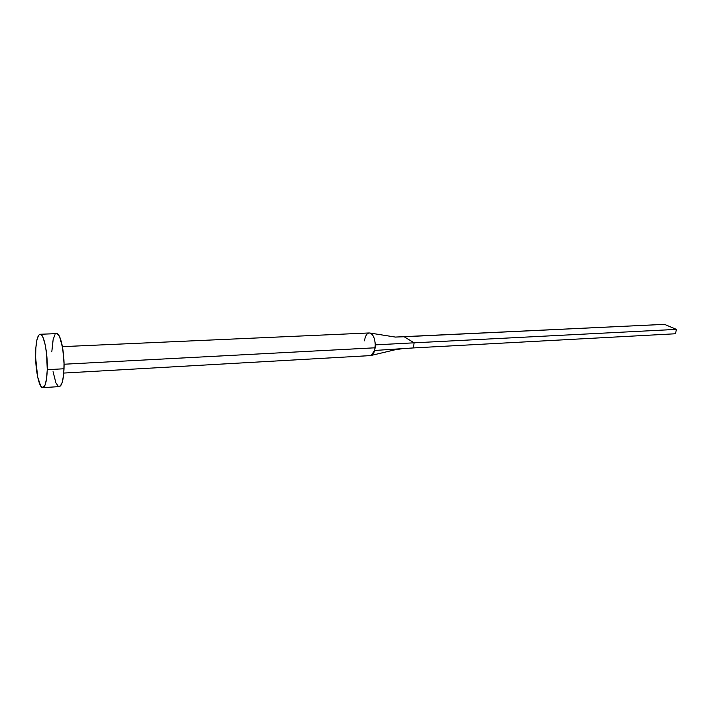 <?xml version="1.0" encoding="UTF-8"?>
<svg xmlns="http://www.w3.org/2000/svg" width="712" height="712" viewBox="0 0 712 712"><rect width="100%" height="100%" fill="white"/><g stroke="black" fill="none" stroke-linecap="round" stroke-linejoin="round"><path stroke-width="1.07" d="M370.721 355.564C372.714 354.807 374.014 353.108 374.619 350.464L375.126 347.794L64.044 364.233L375.126 347.794L375.268 344.875C374.77 337.559 372.768 333.59 369.279 332.949L62.434 346.646M47.259 369.688C46.814 380.92 45.337 386.91 42.818 387.639C39.026 388.36 35.137 368.985 35.627 352.582C36.018 341.208 37.505 335.103 40.103 334.266C43.797 333.438 47.82 352.947 47.259 369.688L64.009 368.763L47.259 369.688L46.547 378.82L45.043 385.103L42.996 387.613L40.726 386.064L37.656 376.959L35.627 357.584L35.84 347.892L36.882 340.078L38.608 335.334L39.658 334.373L40.78 334.426L41.928 335.503L43.067 337.577L45.114 344.403L46.6 353.873L47.259 369.688M42.827 387.639L59.274 386.607C61.926 385.868 63.501 379.923 64.009 368.763C64.65 352.146 60.467 332.807 56.577 333.634L58.5 334.854L59.692 336.918L62.692 348.141L64.035 363.61L63.733 373.569L62.514 381.374L61.624 384.071L59.461 386.58L58.268 386.305L55.91 382.833L53.053 371.664M51.798 351.826L53.16 339.41L55.002 334.693M364.535 340.825L365.025 338.182C366.217 334.186 367.988 332.504 370.347 333.118C373.293 334.693 374.939 338.609 375.268 344.875L414.099 342.819L404.167 336.749L395.311 337.07L664.51 324.361L404.167 336.749L414.099 342.819L375.268 344.875L374.619 350.464L413.45 347.928L414.099 342.819L676.4 329.38L414.099 342.819L413.45 347.928L374.619 350.464L371.228 355.43L395.018 349.797L402.654 348.631M413.45 347.928L675.519 333.759L413.45 347.928M664.51 324.361L676.4 329.38L675.519 333.759L676.4 329.38L664.51 324.361M63.777 373.061L370.427 355.6M40.13 334.266L56.577 333.634M395.507 337.096L370.24 333.082"/></g></svg>
